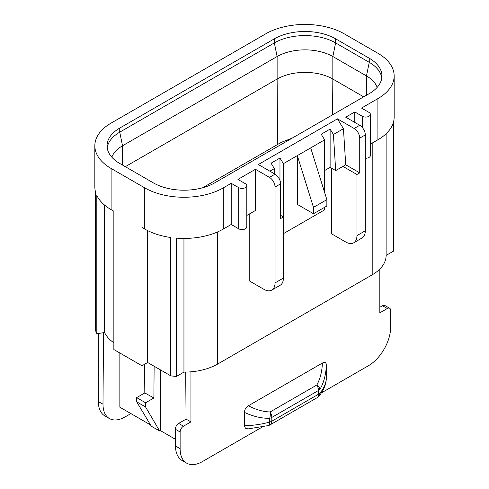 <?xml version="1.0" encoding="UTF-8"?>
<svg xmlns="http://www.w3.org/2000/svg" width="489" height="489" viewBox="0 0 489 489"><rect width="100%" height="100%" fill="white"/><g stroke="black" fill="none" stroke-linecap="round" stroke-linejoin="round"><path stroke-width="0.73" d="M313.492 213.736L313.492 207.379L326.86 199.659L326.86 206.016L313.492 213.736L297.318 204.396L297.318 155.612L313.492 207.379M283.394 216.945L283.394 163.656L310.692 147.892L326.86 199.659M381.805 77.977A43.338 25.018 -0 0 0 369.256 62.323L335.625 42.91A43.338 25.018 -0 0 0 274.341 42.91L119.744 132.164L122.531 145.777L277.122 56.522A39.395 22.745 180 0 1 332.838 56.522L366.469 75.936A39.395 22.745 180 0 1 377.172 87.354M280.619 183.821L275.044 187.036L275.044 282.893A15.758 9.095 60 0 1 271.78 290.105L280.142 285.283A15.758 9.095 -120 0 0 283.406 278.07L283.406 216.951L280.619 218.559L280.619 183.821A7.879 4.548 -120 0 0 275.044 174.17L258.339 164.524L337.453 118.845L354.158 128.491A7.879 4.548 60 0 1 359.733 138.142L359.733 172.88L356.946 174.487L342.936 166.401L345.723 164.793L359.733 172.88M283.406 216.951L280.619 215.343M271.78 290.105A15.758 9.095 60 0 1 263.901 289.329L249.781 281.169L249.781 213.754M269.885 171.187L274.36 168.607L274.696 173.968M274.36 168.607L271.065 163.179L279.977 158.033L279.977 180.459M283.406 233.663L324.623 209.867L324.623 207.305M324.623 192.483L324.623 139.854L310.692 147.892M324.623 170.545L330.124 167.366L330.124 129.084L321.206 134.23L324.623 139.854M337.453 118.845L343.443 128.717L333.412 134.512L330.124 129.084M330.124 167.366L335.692 170.582L342.936 166.401M333.412 134.512L335.692 170.582M343.443 128.717L345.723 164.793M356.946 174.487L356.946 235.606A15.758 9.095 60 0 1 353.681 242.819L362.037 237.996A15.758 9.095 -120 0 0 365.301 230.784L365.301 134.927A7.879 4.548 -120 0 0 359.733 125.276L345.723 117.189L354.788 111.957L362.263 116.272A4.756 2.745 180 0 0 367.441 116.865A4.756 2.745 180 0 0 370.381 114.328A4.756 2.745 180 0 0 368.987 112.391L361.512 108.075L377.893 98.613A55.55 32.072 180 0 0 394.158 75.936L394.158 117.109A55.55 32.072 0 0 1 377.893 139.787L377.893 98.613M353.681 242.819A15.758 9.095 60 0 1 345.802 242.043L331.676 233.889L331.676 168.265M122.531 165.074L122.531 145.777A39.395 22.745 -0 0 0 111.828 157.195M107.195 147.812A43.338 25.018 180 0 1 119.744 132.164L119.744 128.081L274.341 38.827A43.338 25.018 180 0 1 335.625 38.827L369.256 58.246A43.338 25.018 180 0 1 381.946 75.936A43.338 25.018 180 0 1 369.256 93.631L214.659 182.88A43.338 25.018 180 0 1 153.375 182.88L119.744 163.467A43.338 25.018 -0 0 1 107.054 145.777A43.338 25.018 -0 0 1 119.744 128.081M365.301 158.24A4.756 2.745 0 0 0 370.381 155.502L370.381 114.328M354.788 111.957L354.788 122.421M283.394 163.656L279.977 158.033M275.044 187.036A7.879 4.548 -120 0 0 269.476 177.385L255.466 169.298L237.935 179.42L245.411 183.736A4.756 2.745 180 0 1 246.804 185.673A4.756 2.745 180 0 1 243.87 188.21A4.756 2.745 180 0 1 238.687 187.617L231.211 183.302L231.211 224.475L238.687 228.791A4.756 2.745 0 0 0 243.87 229.384A4.756 2.745 0 0 0 246.804 226.847L246.804 185.673M246.804 215.472L255.466 210.472L255.466 169.298M370.381 144.127L377.893 139.787M141.993 365.772L147.66 362.502L170.734 375.821L170.734 237.507A55.55 32.072 180 0 1 144.738 229.041L141.993 227.458L141.993 365.772L113.858 349.531L113.858 211.211L111.107 209.628A55.55 32.072 0 0 1 96.816 195.423L96.816 333.742A55.55 32.072 180 0 1 95.276 329.28L95.276 190.967A55.55 32.072 180 0 1 94.842 186.951L94.842 145.777A55.55 32.072 180 0 1 111.107 123.1L265.704 33.845A55.55 32.072 180 0 1 344.262 33.845L377.893 53.258A55.55 32.072 180 0 1 394.158 75.936M231.211 183.302L223.296 187.868A55.55 32.072 180 0 1 144.738 187.868L111.107 168.454A55.55 32.072 180 0 1 94.842 145.777M170.734 375.821A55.55 32.072 -0 0 0 176.425 376.451L176.425 238.137A55.55 32.072 0 0 0 223.296 229.041L231.211 224.475M386.121 255.386A47.506 27.427 180 0 1 386.121 255.429L386.121 133.735L386.121 255.386L393.639 251.046L393.639 121.492M183.95 238.436L183.95 372.111A47.506 27.427 -0 0 0 217.611 364.079L217.611 231.908M183.95 372.111L176.425 376.451M96.816 333.742L104.573 332.514L104.573 205.08M147.66 362.502L147.66 230.612M104.573 332.514A47.506 27.427 -0 0 0 113.858 342.801M386.121 255.429A47.506 27.427 180 0 1 372.202 274.824L217.611 364.079M109.42 418.56L104.866 415.925A31.516 18.197 -60 0 1 98.338 401.5L102.99 404.183C103.038 411.157 105.166 415.937 109.377 418.535C113.735 420.888 118.968 420.357 125.08 416.94L130.899 413.578M98.338 333.504L98.338 401.5M326.34 378.455A63.301 36.547 -0 0 1 319.995 393.028A7.879 5.782 40.2 0 1 318.932 396.114L318.932 396.114C323.345 390.913 325.815 385.149 326.328 378.822L326.34 365.136C325.967 374.531 323.846 382.569 319.995 389.256A7.879 4.548 180 0 1 318.48 390.479L271.805 417.429L271.805 421.2L318.48 394.25L318.48 390.479A7.879 4.548 -120 0 0 316.848 384.99A7.879 4.089 29.2 0 1 319.995 389.256L319.995 393.028A7.879 4.548 180 0 1 318.48 394.25A7.879 4.548 -120 0 1 316.848 397.857A7.879 7.879 0 0 0 318.932 396.114M244.445 412.416L244.445 425.736L245.38 428.168L248.015 428.92L268.369 425.564A7.879 2.818 -105.7 0 0 269.683 422.068L269.683 418.303C261.707 418.45 253.296 416.487 244.445 412.416C244.604 409.507 245.918 407.288 248.388 405.766C256.028 409.751 263.29 411.811 270.172 411.94A7.879 4.548 -120 0 1 271.805 417.429A7.879 4.548 180 0 1 269.683 418.303A7.879 4.089 -89.2 0 0 270.172 411.94L316.848 384.99C320.179 378.963 322.025 371.646 322.398 363.04C324.855 361.707 326.175 362.41 326.34 365.136M248.388 405.766L322.398 363.04M379.831 269.066L379.831 312.832L387.319 308.51A4.725 2.732 -60 0 1 389.684 308.272A4.725 2.732 -60 0 1 390.662 310.436L390.662 327.165A31.516 18.197 -60 0 1 368.376 365.766L321.34 392.918M384.886 305.503L382.514 305.735L379.831 307.281M182.134 460.54C177.843 457.9 175.624 453.065 175.472 446.035L175.343 429.232C175.533 426.769 176.633 424.831 178.656 423.425L186.058 419.152L185.704 372.092M186.058 419.152L190.954 421.879L183.467 426.2A4.725 2.732 120 0 0 180.123 431.989L175.343 429.232M262.202 427.068L202.409 461.585A31.516 18.197 -60 0 1 186.651 463.144A31.516 18.197 -60 0 1 180.123 448.719L180.123 431.989M145.581 402.777L136.669 397.63L144.811 392.93L153.882 397.985L145.581 402.777L145.551 406.94L159.646 431.017L151.284 426.188L136.706 401.83L145.551 406.94M136.669 397.63L136.706 401.83M159.646 431.017L160.374 430.595L175.423 439.287M119.854 352.991L119.854 407.203L150.52 424.91M190.954 421.879L190.954 371.817M160.374 430.595L160.374 369.843M153.882 397.985L154.127 366.237M144.591 364.274L144.811 392.93M103.534 332.679L102.99 404.183M202.587 187.8L281.371 142.311L292.184 138.124M335.625 38.827L335.625 42.91L332.838 56.522L332.838 79.041L363.682 96.846M369.256 58.246L369.256 62.323L366.469 75.936L366.469 95.239M274.341 38.827L274.341 42.91L277.122 56.522L277.122 79.041A39.395 22.745 180 0 1 332.838 79.041L332.569 114.811M275.044 282.893L283.406 278.07M356.946 235.606L365.301 230.784M365.301 134.927L359.733 138.142M362.263 127.433L362.263 116.272M354.158 128.491L359.733 125.276M269.476 177.385L275.044 174.17M238.687 228.791L238.687 187.617M223.296 229.041L223.296 187.868M111.107 209.628L111.107 168.454M144.738 229.041L144.738 187.868M372.202 274.824L372.202 143.069M125.318 166.682L277.122 79.041L277.618 144.481M244.445 425.736A63.301 36.547 -0 0 0 269.683 422.068A7.879 4.548 0 0 0 271.805 421.2A7.879 4.548 -120 0 1 270.172 424.807A7.879 7.879 0 0 1 268.369 425.564M387.319 308.51L382.514 305.735M178.656 423.425L183.467 426.2M175.472 446.035L180.123 448.719M316.848 397.857L270.172 424.807M384.892 305.509L389.684 308.272M186.651 463.144L182.097 460.516"/></g></svg>
